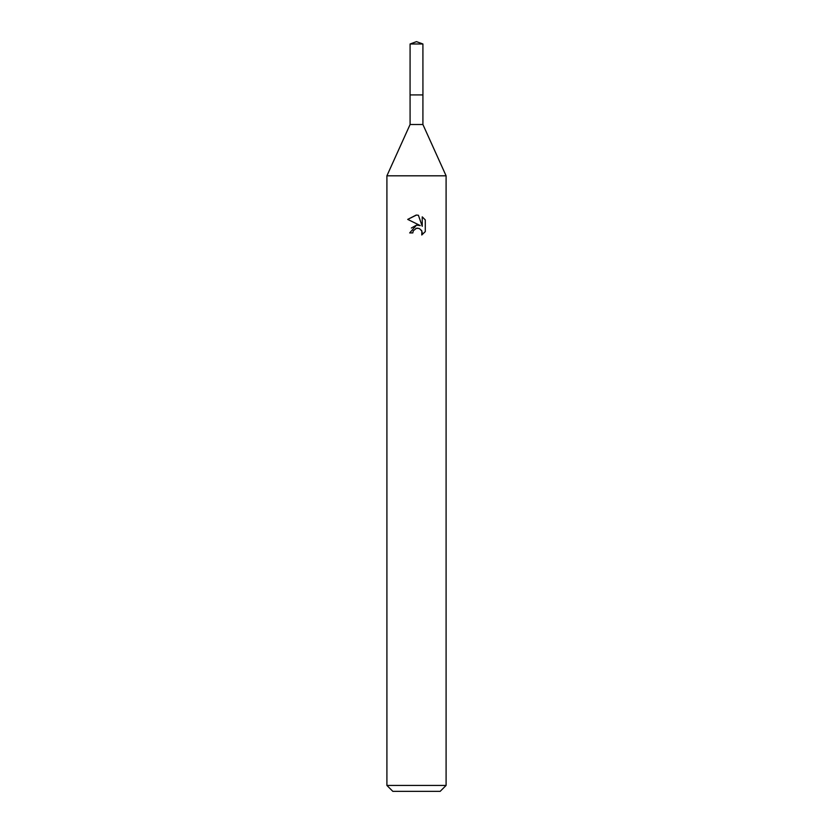 <?xml version="1.0" encoding="UTF-8"?>
<svg xmlns="http://www.w3.org/2000/svg" width="833" height="833" viewBox="0 0 833 833"><rect width="100%" height="100%" fill="white"/><g stroke="black" fill="none" stroke-linecap="round" stroke-linejoin="round"><path stroke-width="1.25" d="M422.914 124.513L410.086 124.513L410.075 94.92L422.925 94.92L422.914 124.513L446.092 175.805L446.092 785.436L386.908 785.436L392.822 791.35L440.178 791.35L446.092 785.436M410.086 124.513L386.908 175.805L446.092 175.805M412.804 232.907L413.303 230.762L412.804 232.907L409.69 232.907L416.5 225.129L420.269 225.587L407.712 219.391L416.5 215.06L418.405 215.268L422.248 226.316L422.248 216.851L425.288 219.933L425.299 231.605L421.758 234.989L421.894 231.064L419.343 228.513L416.5 228.263L417.927 228.169M421.436 230.22L422.258 232.876L421.758 234.989L425.288 231.605M420.269 225.587L418.707 225.17M416.531 225.129L411.356 228.034M415.761 228.492L416.49 228.273M425.288 219.933L422.248 216.851M418.405 215.268L416.698 215.07M416.208 215.06L407.712 219.391M416.5 228.263L413.303 230.762M416.5 41.65L422.914 43.982L422.935 94.92L410.065 94.92L410.086 43.982L416.5 41.65M410.086 43.982L422.914 43.982M386.908 175.805L386.908 785.436"/></g></svg>
